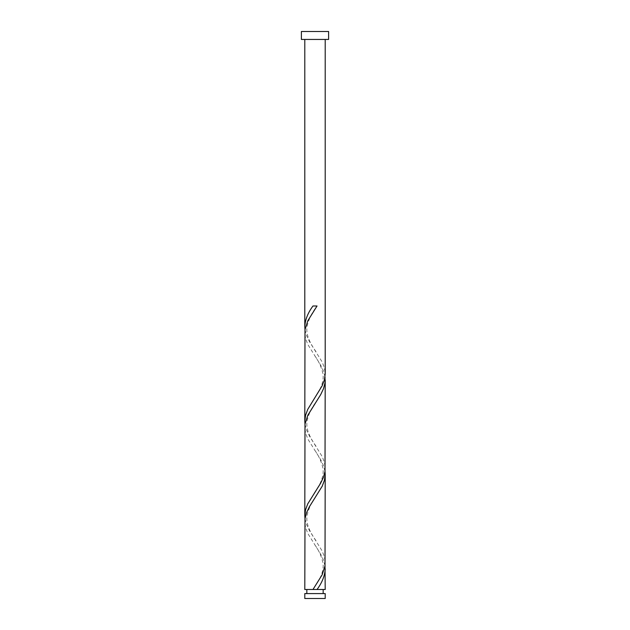 <?xml version="1.0" encoding="UTF-8"?>
<svg xmlns="http://www.w3.org/2000/svg" width="630" height="630" viewBox="0 0 630 630"><rect width="100%" height="100%" fill="white"/><g stroke="black" fill="none" stroke-linecap="round" stroke-linejoin="round"><path stroke-width="0.47" stroke-dasharray="3.15 2.36" d="M306.834 593.586L323.166 593.586L306.834 593.586M315 589.499L323.166 589.499L315 589.499M325.206 39.438L304.794 39.438L325.206 39.438M325.206 589.499L304.794 589.499M325.001 565.874L323.466 559.968L320.639 554.061L307.755 533.389L305.558 527.483L304.794 521.64M304.999 518.624L306.534 524.53L309.361 530.436L322.245 551.108L324.442 557.014L325.206 562.866M325.001 471.374L323.466 465.468L320.639 459.561L307.755 438.89L305.558 432.983L304.794 427.14M304.999 424.124L306.534 430.03L309.361 435.936L322.245 456.608L324.442 462.514L325.206 468.366M325.001 376.874L323.466 370.968L320.639 365.061L307.755 344.389L305.558 338.483L304.794 332.64M304.999 329.624L306.534 335.53L309.361 341.436L322.245 362.108L324.442 368.014L325.206 373.866M301.392 39.438L328.608 39.438M301.392 31.5L328.608 31.5M325.206 593.586L304.794 593.586M304.794 598.5L325.206 598.5M317.032 305.999L312.968 305.999M316.024 351.745C312.645 346.681 305.385 336.735 307.07 326.379C308.747 319.229 311.724 312.937 316.024 307.511M313.976 398.995C317.355 393.931 324.615 383.985 322.93 373.629C321.253 366.479 318.276 360.187 313.976 354.761M316.024 446.245C312.645 441.181 305.385 431.235 307.07 420.879C308.747 413.729 311.724 407.437 316.024 402.011M313.976 493.495C317.355 488.431 324.615 478.485 322.93 468.129C321.253 460.979 318.276 454.687 313.976 449.261M316.024 540.745C312.645 535.681 305.385 525.735 307.07 515.379C308.747 508.229 311.724 501.937 316.024 496.511M313.976 587.995C317.355 582.931 324.615 572.985 322.93 562.629C321.253 555.479 318.276 549.187 313.976 543.761"/><path stroke-width="0.94" d="M325.206 598.5L304.794 598.5L304.794 593.586L325.206 593.586L325.206 598.5M323.166 593.586L323.166 589.499M306.834 593.586L306.834 589.499M328.608 39.438L301.392 39.438L301.392 31.5L328.608 31.5L328.608 39.438M325.206 39.438L325.206 373.921L324.411 379.827L322.19 385.733L307.755 409.358L305.558 415.265L304.794 421.116L304.999 329.624L307.81 320.764L317.032 305.999L312.968 305.999C307.881 312.874 305.156 319.741 304.794 326.616L304.794 39.438M312.968 589.499L304.794 589.499L304.999 518.624L306.534 512.718L309.361 506.811L322.245 486.139L324.442 480.233L325.206 474.39L325.001 565.874L322.19 574.733L312.968 589.499L325.206 589.499L325.001 565.874M317.032 589.499C322.119 582.632 324.844 575.757 325.206 568.89M325.206 379.89L325.001 471.374L323.466 477.28L320.639 483.186L307.755 503.858L305.558 509.764L304.794 515.616L304.999 424.124L307.81 415.265L320.702 394.593L323.505 388.686L325.017 382.78L325.001 376.874M304.794 515.616L304.999 518.624M325.206 474.39L325.001 471.374M304.794 421.116L304.999 424.124M304.794 326.616L304.999 329.624"/></g></svg>
